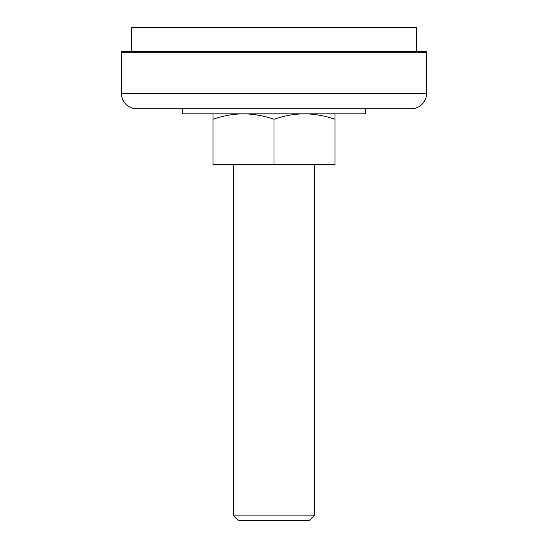 <?xml version="1.0" encoding="UTF-8"?>
<svg xmlns="http://www.w3.org/2000/svg" width="548" height="548" viewBox="0 0 548 548"><rect width="100%" height="100%" fill="white"/><g stroke="black" fill="none" stroke-linecap="round" stroke-linejoin="round"><path stroke-width="0.82" d="M426.536 93.496L426.536 52.82L121.464 52.82L426.536 52.82L426.536 51.3L121.464 51.3L121.464 93.496L426.536 93.496A15.255 15.255 0 0 1 411.281 108.751L136.719 108.751A15.255 15.255 0 0 1 121.464 93.496M416.37 51.3L416.37 27.4L131.63 27.4L131.63 51.3M136.719 108.751L182.477 108.751L182.477 113.84L365.523 113.84L365.523 108.751L411.281 108.751M314.675 515.093L309.175 520.6L238.825 520.6L233.325 515.093L314.675 515.093L314.675 164.681M233.325 515.093L233.325 164.681M335.013 113.84L335.013 164.681L212.987 164.681L212.987 113.84M335.013 119.286C325.053 115.799 314.888 113.977 304.51 113.84C294.105 113.984 283.939 115.799 274 119.286C264.04 115.799 253.868 113.977 243.49 113.84C233.092 113.984 222.92 115.799 212.987 119.286M274 164.681L274 119.286"/></g></svg>
